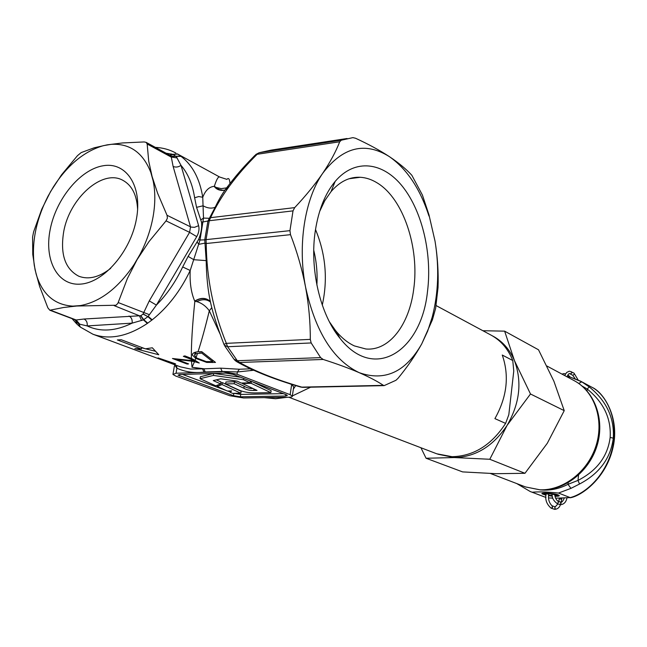 <?xml version="1.0" encoding="UTF-8"?>
<svg xmlns="http://www.w3.org/2000/svg" width="647" height="647" viewBox="0 0 647 647"><rect width="100%" height="100%" fill="white"/><g stroke="black" fill="none" stroke-linecap="round" stroke-linejoin="round"><path stroke-width="0.97" d="M546.003 495.246L541.951 493.774C540.957 492.351 554.414 493.297 558.272 494.931L559.291 495.578C559.348 496.095 557.932 496.33 555.029 496.281M610.153 437.445C611.294 418.463 603.651 402.329 587.209 389.041L589.263 386.922C606.482 400.897 614.488 417.97 613.283 438.156C610.703 458.262 599.446 473.555 579.51 484.029L570.961 488.356L567.993 484.32L578.006 480.406C596.995 470.66 607.711 456.337 610.153 437.445L613.283 438.156M546.003 497.454L530.208 491.51L544.402 496.904M587.023 390.901L587.209 389.041L582.049 386.016M578.539 475.108L578.006 480.406L579.51 484.029M570.961 488.356L558.515 493.046C547.338 491.882 538.579 491.607 532.23 492.221M578.701 383.436L581.799 381.827L589.263 386.922M558.515 493.046L570.201 497.616C584.128 494.114 605.519 477.017 612.491 447.894C619.252 418.528 605.333 393.303 591.018 386.793L590.978 386.769M566.934 376.764L570.274 377.128L581.799 381.827M548.632 497.939L552.87 498.141M555.636 498.19L570.201 497.616M552.344 496.128L548.583 495.699M554.964 495.99L557.682 495.489L556.841 494.882C550.104 493.281 545.696 492.998 543.617 494.025L545.793 494.413L545.85 493.847M545.793 494.413L545.453 494.146C547.249 493.459 550.492 493.693 555.166 494.834L555.781 495.222L554.875 495.594M546.036 494.656L544.92 494.656L546.019 494.955M548.591 495.448L552.295 495.885M552.247 495.594L548.607 495.157M288.853 397.234L436.733 453.79L452.107 456.701C473.677 456.167 491.518 445.063 505.614 423.397L508.817 414.695L513.767 371.079L512.772 360.525C508.146 348.976 500.907 340.508 491.049 335.114L436.102 305.57M512.772 360.525L502.266 355.041C509.48 375.818 507.03 397.007 494.906 418.617L505.614 423.397M492.092 335.688C502.137 340.84 509.585 349.145 514.446 360.605C522.258 381.795 519.808 403.388 507.086 425.378C493.014 446.349 475.424 457.073 454.307 457.55L437.841 454.194M489.795 459.273L524.96 473.297L496.168 473.693L462.589 471.898L426.074 458.254L454.307 457.55L489.795 459.273L507.086 425.378L530.491 393.991L514.446 360.605L504.636 331.151L482.88 330.722M524.96 473.297L547.297 443.276L564.233 410.651L530.491 393.991M564.233 410.651L553.905 381.237L538.514 349.792L504.636 331.151M420.922 447.74L426.074 458.254M252.346 381.746L271.15 390.691L270.85 392.632L257.53 392.883C249.41 393.182 242.649 391.977 237.247 389.268L225.617 383.938L225.932 381.973L234.513 381.754L244.17 386.267C246.669 387.796 249.637 388.556 253.074 388.548M225.617 383.938L234.198 383.728L243.854 388.216C246.2 389.729 249.499 390.481 253.753 390.481L257.045 390.408L242.35 383.525L251.149 383.315L251.457 381.406M251.149 383.315L270.85 392.632M250.268 381.358L251.271 381.334M242.35 383.525L242.431 383.008M234.198 383.728L234.513 381.754M243.458 379.708L213.397 375.422L200.052 378.705L215.75 385.798L220.643 383.922L213.267 380.59L220.716 378.81L237.198 381.156L241.226 383.04L250.041 382.822L243.458 379.708L243.668 378.414M250.041 382.822L250.332 380.97M240.652 377.258L214.108 373.473M213.397 375.422L213.712 373.489M213.421 373.497L200.384 376.74L200.052 378.705M220.643 383.922L220.967 381.965L216.324 379.862M240.838 393.206L222.042 384.569L217.222 386.413L227.34 391.006L231.65 390.917L230.025 392.211L232.532 393.36L240.838 393.206L241.145 391.289L222.358 382.62L220.756 383.234M230.025 392.211L230.227 390.942M222.042 384.569L222.358 382.62M217.222 386.413L217.424 385.151M182.535 374.435L226.24 390.505M227.59 390.998L230.073 391.912M233.939 393.336L240.741 394.419L283.354 393.643M166.061 153.193L172.878 154.35L176.259 156.566L181.006 165.373L198.613 225.674C199.486 229.143 198.864 232.791 196.737 236.616L156.412 305.085C166.975 294.393 175.733 281.688 182.68 266.96L188.107 256.398L198.572 239.536C201.08 233.583 202.066 227.817 201.532 222.236L196.567 207.339L194.626 197.756C192.58 184.403 188.034 173.606 181.006 165.373C178.354 167.169 175.725 167.524 173.121 166.449L171.164 156.404L170.331 155.515L172.878 154.35L177.359 153.881L181.031 156.356C192.499 165.122 199.737 178.75 202.746 197.254L203.498 218.071L200.02 240.029L190.202 270.478C189.628 282.577 191.14 292.784 194.723 301.098L194.828 301.284C192.28 326.468 191.14 345.514 191.399 358.406L184.84 355.89L183.36 356.343L191.431 359.433L191.463 360.549L172.458 358.495L187.193 364.059L188.6 363.905L177.035 359.53L191.488 361.131L192.022 367.261L194.496 361.705L199.268 363.016L195.03 360.339L195.758 358.389L206.741 362.425L215.5 362.417L201.727 351.653L198.022 351.806C201.468 341.252 205.228 327.576 209.313 310.778L211.82 307.608M137.617 209.539C136.889 194.982 131.923 185.212 122.712 180.23C102.275 168.818 69.358 198.346 63.673 231.885C60.082 254.263 65.121 269.039 78.78 276.22C88.574 279.925 99.217 277.304 110.702 268.343M50.183 229.515C56.103 198.799 80.357 169.296 103.294 165.737C126.294 161.71 142.534 186.15 136.46 218.815C130.734 251.432 103.949 282.448 80.843 284.09C57.64 286.209 43.931 260.256 50.183 229.515M72.885 306.136C54.461 305.004 42.201 294.288 36.111 273.996L34.283 265.424C31.396 243.021 35.965 219.964 47.999 196.243L53.305 187.023C67.587 164.961 84.296 151.172 103.431 145.656L111.033 144.354C129.732 143.23 142.987 152.563 150.791 172.361L153.177 180.982C155.385 191.844 155.353 203.765 153.08 216.753C150.702 229.758 146.311 242.374 139.889 254.603L134.099 264.502C118.199 288.061 100.358 301.753 80.56 305.562L72.885 306.136M166.053 220.862L167.411 218.152L167.039 215.289L157.617 193.251L152.11 176.558L148.721 161.176L147.16 144.014L146.117 142.348L144.135 141.944L122.542 142.947L107.256 144.839L94.26 147.775L81.19 152.587L77.454 155.684L61.489 174.892L50.571 191.569L41.764 209.183L33.628 231.812L32.593 236.964L32.762 254.4L35.075 269.799L39.58 286.289L47.854 307.826L49.819 310.228L75.723 320.039L84.045 319.02L140.852 315.712L143.036 314.086L149.271 300.895L189.587 232.354L166.053 220.862L148.939 241.671L137.091 259.633L127.394 278.477L117.867 303.346L115.999 305.238L76.678 306.023L63.616 307.495L49.819 310.228M329.444 321.874L335.526 330.52C341.39 337.702 347.682 342.829 354.41 345.919L365.838 348.976C389.3 351.2 409.333 324.568 413.708 289.16C419.604 248.06 403.485 198.864 377.395 183.036C371.839 179.551 366.121 177.634 360.258 177.278C349.469 176.76 339.724 181.556 331.021 191.649L324.77 200.691L319.602 211.577M315.404 230.243C318.688 209.652 325.271 193.38 335.162 181.427C354.96 158.014 383.347 161.944 402.903 186.975C422.54 212.03 432.253 254.627 427.481 291.595C421.423 351.054 374.451 382.134 340.265 338.648C320.144 314.531 309.298 268.57 315.404 230.243M313.755 250.308C316.545 261.752 317.58 273.325 316.868 285.028M315.51 229.531C325.708 254.134 327.964 279.31 322.279 305.069M222.099 371.782L176.049 373.222L172.935 374.435L175.725 376.044L229.831 395.746L243.563 397.97L288.691 397.242C291.368 397.169 292.581 396.773 292.323 396.037L290.139 394.686L237.02 374.225L222.156 371.443L205.228 371.976L203.878 368.758L192.022 367.261L202.527 368.871L220.659 368.151L239.398 369.243L237.384 371.96L222.156 371.443L220.659 368.151M264.267 397.638L275.598 398.73L287.478 397.258M292.339 395.94L310.649 387.197M295.695 385.555L293.358 389.187M149.271 300.895L156.412 305.085L148.187 316.367L152.207 319.828L147.346 323.427L143.44 319.885L132.134 323.136C132.481 319.723 131.446 317.353 129.02 316.035M152.328 347.795L145.357 348.83L121.256 339.74L117.35 339.942L141.467 349.008L134.835 348.612L158.774 354.742L152.328 347.795M147.346 323.427C127.669 336.513 109.537 340.112 92.942 334.232L180.343 366.833L190.614 369.057L202.527 368.871L204.023 372.074C194.173 373.262 185.131 371.968 176.906 368.208L174.391 364.633M175.572 363.857L172.854 363.404L158.07 357.88L175.572 363.857M225.067 189.992C227.501 188.059 228.504 186.724 228.067 185.996C223.571 191.552 219.284 198.637 215.192 207.234L207.946 221.007L201.532 222.236M294.692 207.622L293.018 210.873L209.24 220.74L210.598 217.667L294.692 207.622C305.756 195.847 315.097 184.395 322.724 173.275C330.18 162.171 335.842 151.673 339.707 141.774L257.158 154.285C235.977 175.24 220.457 196.364 210.598 217.667L209.094 218.306L203.498 218.071L200.716 219.988M215.192 207.234C211.593 208.755 207.55 208.269 203.069 205.795L196.567 207.339M293.018 210.873L289.953 230.655L206.037 239.641L209.24 220.74L207.946 221.007L204.751 239.859L200.02 240.029L198.572 239.536M210.566 302.545L210.542 302.472C207.905 290.592 206.458 276.641 206.183 260.612L204.751 239.859L206.037 239.641L206.223 243.515L204.881 243.151L199.033 244.275L196.947 242.067M206.183 260.612L193.849 259.714L188.107 256.398M432.261 316.981L432.422 319.764L435.609 308.482L438.035 287.559C438.577 272.282 437.574 256.819 435.035 241.169C439.337 267.745 438.415 293.018 432.261 316.981L427.635 331.183L421.707 343.953C415.423 355.268 407.537 366.72 398.042 378.301L395.932 380.299L384.148 385.62L303.443 387.351M253.681 370.262L237.384 371.96L237.02 374.225M286.249 394.759L233.066 374.346L225.625 373.125L179.615 374.524L178.046 375.131L233.478 395.689L240.36 396.797L285.545 396.037L287.357 395.43L286.249 394.759M293.479 388.402L293.706 386.898L291.676 384.512L289.088 383.493M194.707 361.172L191.463 360.549M191.431 359.433L194.723 361.131M191.488 361.131L194.496 361.705M210.259 301.437C205.819 297.693 200.683 297.636 194.828 301.284L196.777 301.631C202.082 299.003 206.619 299.116 210.404 301.963M219.899 333.634L209.313 310.778C205.851 306.071 201.678 303.022 196.777 301.631M198.022 351.806L196.761 351.919C193.817 352.405 192.353 353.456 192.385 355.057L195.758 358.389M195.03 360.339L191.399 358.406M224.873 190.056C220.158 190.922 216.591 189.684 214.181 186.352L214.319 186.36C216.535 179.445 218.322 176.332 219.665 177.027L226.903 179.373C228.585 177.513 229.612 178.887 229.976 183.481M226.458 187.897L221.193 188.649L216.106 187.42L219.349 189.611L223.514 190.372M222.463 190.469C218.815 190.242 216.098 188.875 214.319 186.36L216.106 187.42M194.626 197.756L198.758 196.559L202.746 197.254C205.398 190.412 209.216 186.773 214.181 186.352M255.759 154.504L259.18 152.716L341.292 140.213L352.858 137.633L355.518 138.24C368.564 144.241 379.838 150.363 389.332 156.598C398.714 162.89 406.219 169.118 411.848 175.28L422.41 195.062L428.985 214.869L435.035 241.169L428.985 214.869M341.292 140.213L339.707 141.774M347.083 138.515L271.133 150.112L259.18 152.716L254.821 155.474M210.235 301.348C205.835 297.507 200.667 297.426 194.723 301.098M432.422 319.764L421.707 343.953C405.588 372.098 384.739 381.665 359.158 372.648C349.008 368.28 337.014 363.881 323.201 359.457L320.613 357.621L237.303 360.719L233.947 359.19L224.776 345.951M384.148 385.62L383.428 385.361C377.282 381.277 369.194 377.039 359.158 372.648C333.221 360.153 315.356 331.62 305.554 287.042C308.789 304.729 310.374 322.174 310.301 339.376L311.175 342.95L320.613 357.621M310.301 339.376L226.345 343.347L223.943 344.341L224.315 345.175L227.615 346.735L311.175 342.95M428.985 216.058C420.113 188.738 406.89 168.916 389.332 156.598C364.957 141.418 342.756 146.982 322.724 173.275C304.697 199.13 297.442 245.294 305.554 287.042C302.133 269.33 297.119 251.877 290.503 234.667L289.953 230.655M383.428 385.361L301.785 387.124C275.962 379.611 255.225 371.394 239.584 362.482L237.303 360.719L227.615 346.735L226.345 343.347C213.292 311.28 206.587 278 206.223 243.515L290.503 234.667M155.312 351.232L145.559 348.806M144.742 348.596L141.685 347.779M141.742 347.463L141.467 349.008M195.531 356.942L195.337 358.09M206.87 361.641L206.741 362.425M206.231 361.592L212.628 361.608L201.678 353.068L195.62 353.772L194.569 355.438L196.761 358.026L206.231 361.592M195.904 352.065L195.62 353.772M201.888 351.806L201.678 353.068M212.774 360.735L212.628 361.608M196.09 357.467L197.529 353.302M194.998 360.322L194.852 361.22M187.306 363.412L187.193 364.059M177.116 359.077L177.035 359.53M251.165 369.113L250.996 370.618M176.049 373.222L176.906 368.208L176.615 365.458M143.116 313.924L147.904 316.666L143.44 319.885L140.666 315.744M84.045 319.02C86.496 320.297 87.539 322.602 87.175 325.926C100.439 332.194 115.425 331.264 132.134 323.136L87.175 325.926L78.853 323.993L74.631 319.667M92.942 334.232L80.406 327.131L78.853 323.993L75.723 320.039M76.734 323.921L75.57 319.99M171.164 156.404L181.031 156.356M171.277 153.929L169.943 155.296M177.181 157.925L171.156 157.035L147.16 144.014M149.433 314.709L118.199 302.553M141.604 320.516L139.412 315.785L114.139 305.627M79.993 324.414L76.128 319.966L50.595 310.277M541.159 489.957C550.241 490.701 559.186 488.825 567.993 484.32L568.163 482.719M546.117 493.798L548.688 494.179M546.108 493.879C544.895 499.419 546.561 504.175 551.098 508.162L552.562 507.426L551.98 505.736L554.916 506.803M553.46 508.987L554.495 509.108L555.183 508.396L554.6 506.714M561.248 502.129L561.604 499.088L559.202 498.918L558.79 501.401M575.102 378.657L572.773 375.3L574.496 374.168L573.986 373.101L569.708 371.232M572.773 375.3L570.266 373.942L571.997 372.809L571.487 371.734M560.803 502.137L557.892 501.061L558.579 502.315L556.994 503.479L559.598 504.466L561.175 503.301L560.173 501.991M570.363 377.152L568.454 375.462L568.883 376.902M525.51 486.932L539.978 489.811C563.448 490.685 588.147 471.477 596.138 445.387C604.29 419.345 594.358 391.289 574.156 380.638C595.014 391.694 605.042 419.992 597.011 445.791C589.15 471.647 564.572 490.814 540.504 489.941L525.51 486.932L490.523 473.523M253.753 390.481L253.988 388.976M243.854 388.216L244.17 386.267M196.737 236.616L189.587 232.354L190.533 226.879L173.121 166.449M167.039 215.289L191.002 227.073L194.537 227.332L198.613 225.674M182.68 266.96L190.202 270.478C180.44 290.964 167.783 307.414 152.207 319.828M290.139 394.686L291.708 384.318M205.228 371.976L204.023 372.074M285.764 394.573L285.545 396.037M240.741 394.419L240.36 396.797M233.858 393.336L233.478 395.689M179.672 374.524L179.429 375.931M234.481 359.878L236.301 361.438L239.584 362.482L323.201 359.457M300.709 387.06L302.788 387.367L300.709 387.06C274.724 379.538 253.478 371.127 236.972 361.819M212.434 361.616L212.281 362.538M200.077 351.717L199.842 353.141M250.575 368.839L247.793 368.927M143.036 314.086L147.904 316.666L151.81 320.136M147.742 323.144L143.796 319.715L140.852 315.712M80.034 326.848L78.627 323.856L75.715 320.047M79.678 326.549L77.139 324.293L75.764 320.063M171.131 156.315L180.739 156.137M170.347 155.523L173.17 154.471L177.666 154.067M219.665 177.027L177.359 153.881M516.799 483.6L530.208 491.51M570.274 377.128L580.691 381.212L591.018 386.793M591.876 387.27C603.853 392.244 619.648 417.647 613.186 446.762C606.562 477.826 581.952 495.78 570.225 497.794M563.594 373.626L562.041 374.136M551.098 508.162L554.803 509.375C557.657 509.043 559.526 507.474 560.415 504.676M555.272 506.803L557.981 503.851M559.21 498.894L559.283 498.214M569.142 371.249L566.643 372.486L564.645 375.535M570.266 373.942L569.732 373.748C569.417 372.979 568.47 373.982 566.893 376.74M552.037 494.106C551.762 497.519 553.411 500.649 556.994 503.479M566.918 498.101C566.109 502.032 564.03 504.231 560.698 504.709L559.598 504.466M561.167 502.145C561.976 502.315 562.987 500.988 564.216 498.174M561.758 499.185L561.855 498.198M548.729 493.758L548.688 494.154C547.985 498.974 549.077 502.832 551.98 505.736M568.454 375.462L567.742 375.074M557.892 501.061C556.185 499.88 555.126 497.753 554.722 494.68M578.086 379.91L573.986 373.101M565.494 373.893L564.16 373.602M557.682 495.489L558.135 494.874M543.553 493.887L543.229 493.168M546.933 366.032L574.156 380.638M146.117 142.348L170.339 155.515M335.526 330.52L340.265 338.648M331.021 191.649L335.162 181.427M360.258 177.278L349.105 178.742M174.383 366.008L173.04 373.845M293.503 388.232L292.323 396.037M228.067 185.996C239.422 171.212 246.119 164.419 254.813 155.474M210.542 302.472L210.55 302.481C212.766 312.825 217.23 326.784 223.935 344.325L223.943 344.341M192.385 355.057L192.571 353.941M194.715 354.548L195.07 352.429M247.922 368.919L239.374 369.243M76.354 323.524L72.052 318.656M155.377 147.387C162.712 147.718 169.538 149.594 175.863 153.024"/></g></svg>
